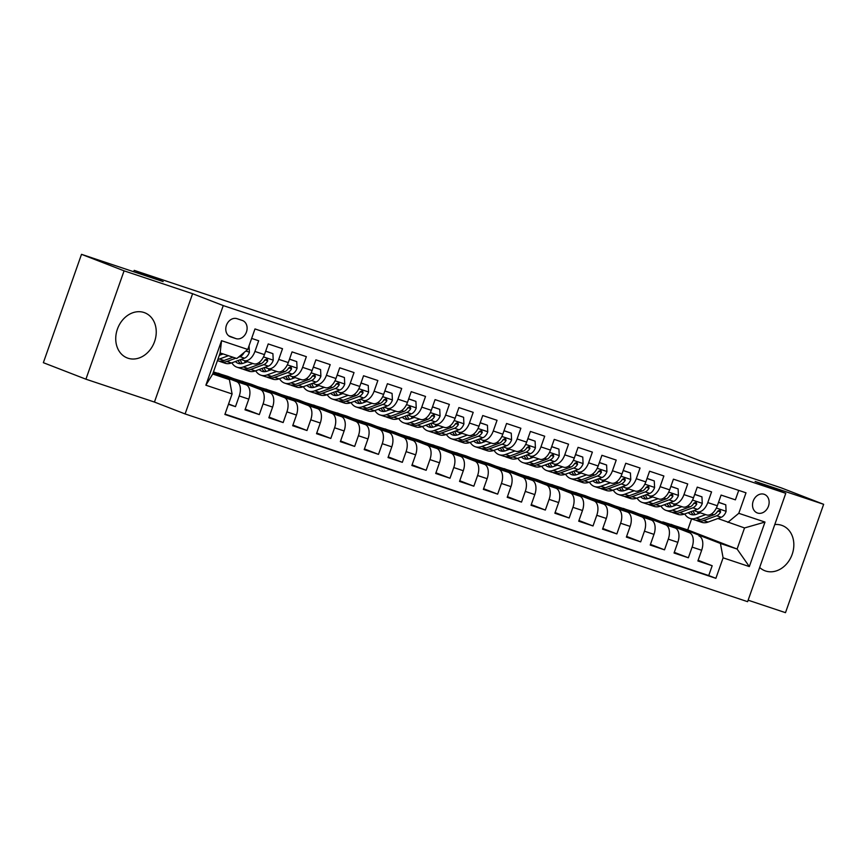 <?xml version="1.0" encoding="UTF-8"?>
<svg xmlns="http://www.w3.org/2000/svg" width="867" height="867" viewBox="0 0 867 867"><rect width="100%" height="100%" fill="white"/><g stroke="black" fill="none" stroke-linecap="round" stroke-linejoin="round"><path stroke-width="1.3" d="M759.655 567.484A24.222 19.594 111.2 0 0 764.835 570.735A24.222 19.594 111.2 0 0 765.539 570.985A24.222 19.594 111.2 0 0 792.015 554.793A24.222 19.594 111.2 0 0 782.337 525.565A24.222 19.594 111.2 0 0 781.633 525.304A24.222 19.594 111.2 0 0 774.773 524.557M144.03 312.51A24.222 19.594 111.2 0 0 117.554 328.712A24.222 19.594 111.2 0 0 127.232 357.941A24.222 19.594 111.2 0 0 127.937 358.201A24.222 19.594 111.2 0 0 154.424 341.999A24.222 19.594 111.2 0 0 144.746 312.77A24.222 19.594 111.2 0 0 144.03 312.51M764.13 494.277A9.938 8.041 111.2 0 0 753.26 500.92A9.938 8.041 111.2 0 0 757.238 512.917A9.938 8.041 111.2 0 0 757.53 513.026A9.938 8.041 111.2 0 0 768.39 506.371A9.938 8.041 111.2 0 0 764.423 494.385A9.938 8.041 111.2 0 0 764.13 494.277M748.134 600.192L785.491 612.666L823.65 504.312L781.08 487.807L699.441 460.561L670.494 449.344L658.432 445.779M185.094 413.938L747.614 601.676L785.773 493.323L223.252 305.585L185.094 413.938L154.445 402.06L192.604 293.707L124.079 270.84L85.92 379.193L154.445 402.06M85.92 379.193L43.35 362.688L81.509 254.334L163.148 281.58L134.201 270.363L133.702 271.761M124.079 270.84L81.509 254.334M738.727 490.386L735.389 499.847L721.095 495.079L717.323 505.764L707.797 502.578A12.42 7.304 108.5 0 1 697.046 511.725A12.42 7.304 108.5 0 1 696.851 511.66L694.023 510.555M707.797 502.578L711.558 491.892L697.252 487.124L693.492 497.81L683.955 494.623A12.42 7.304 108.5 0 1 673.215 503.77A12.42 7.304 108.5 0 1 673.02 503.705L670.18 502.6M683.955 494.623L687.726 483.938L673.421 479.169L669.66 489.855L660.123 486.669A12.42 7.304 108.5 0 1 649.372 495.816A12.42 7.304 108.5 0 1 649.188 495.751L646.348 494.645M660.123 486.669L663.884 475.983L649.589 471.214L645.817 481.9L636.28 478.714A12.42 7.304 108.5 0 1 625.541 487.861A12.42 7.304 108.5 0 1 625.345 487.796L622.517 486.69M636.28 478.714L640.052 468.028L625.746 463.26L621.986 473.946L612.449 470.759A12.42 7.304 108.5 0 1 601.709 479.906A12.42 7.304 108.5 0 1 601.514 479.841L598.674 478.736M612.449 470.759L616.209 460.074L601.915 455.305L598.154 465.991L588.617 462.805A12.42 7.304 108.5 0 1 577.866 471.951A12.42 7.304 108.5 0 1 577.682 471.886L574.843 470.781M588.617 462.805L592.378 452.119L578.072 447.35L574.312 458.036L564.775 454.85A12.42 7.304 108.5 0 1 554.035 463.997A12.42 7.304 108.5 0 1 553.84 463.932L551.011 462.826M564.775 454.85L568.546 444.164L554.241 439.396L550.48 450.081L540.943 446.895A12.42 7.304 108.5 0 1 530.203 456.042A12.42 7.304 108.5 0 1 530.008 455.977L527.169 454.872M540.943 446.895L544.704 436.209L530.409 431.441L526.637 442.127L517.111 438.94A12.42 7.304 108.5 0 1 506.361 448.087A12.42 7.304 108.5 0 1 506.176 448.022L503.337 446.917M517.111 438.94L520.872 428.255L506.566 423.486L502.806 434.172L493.269 430.986A12.42 7.304 108.5 0 1 482.529 440.133A12.42 7.304 108.5 0 1 482.334 440.068L479.494 438.962M493.269 430.986L497.04 420.3L482.735 415.531L478.974 426.217L469.437 423.031A12.42 7.304 108.5 0 1 458.697 432.178A12.42 7.304 108.5 0 1 458.502 432.113L455.663 431.007M469.437 423.031L473.198 412.345L458.903 407.577L455.132 418.262L445.605 415.076A12.42 7.304 108.5 0 1 434.855 424.223A12.42 7.304 108.5 0 1 434.67 424.158L431.831 423.053M445.605 415.076L449.366 404.39L435.061 399.622L431.3 410.308L421.763 407.122A12.42 7.304 108.5 0 1 411.023 416.268A12.42 7.304 108.5 0 1 410.828 416.203L407.989 415.098M421.763 407.122L425.534 396.436L411.229 391.667L407.468 402.353L397.931 399.167A12.42 7.304 108.5 0 1 387.191 408.314A12.42 7.304 108.5 0 1 386.996 408.249L384.157 407.143M397.931 399.167L401.692 388.481L387.397 383.713L383.626 394.398L374.1 391.212A12.42 7.304 108.5 0 1 363.349 400.359A12.42 7.304 108.5 0 1 363.154 400.294L360.325 399.188M374.1 391.212L377.86 380.526L363.555 375.758L359.794 386.444L350.257 383.257A12.42 7.304 108.5 0 1 339.517 392.404A12.42 7.304 108.5 0 1 339.322 392.339L336.483 391.234M350.257 383.257L354.029 372.572L339.723 367.803L335.962 378.489L326.425 375.303A12.42 7.304 108.5 0 1 315.686 384.449A12.42 7.304 108.5 0 1 315.49 384.384L312.651 383.279M326.425 375.303L330.186 364.617L315.891 359.848L312.12 370.534L302.594 367.348A12.42 7.304 108.5 0 1 291.843 376.495A12.42 7.304 108.5 0 1 291.648 376.43L288.819 375.324M302.594 367.348L306.354 356.662L292.049 351.894L288.288 362.579L278.751 359.393A12.42 7.304 108.5 0 1 268.011 368.54A12.42 7.304 108.5 0 1 267.816 368.475L264.977 367.37M278.751 359.393L282.512 348.707L268.217 343.939L264.457 354.625A12.42 7.304 108.5 0 1 253.706 363.772A12.42 7.304 108.5 0 1 253.511 363.696M228.455 404.304L235.477 406.645L228.563 403.968M213.401 372.106L246.087 384.785A12.42 7.304 108.5 0 1 248.775 399.134L245.014 409.831L259.309 414.599L245.253 409.148M213.455 371.943L227.696 376.365L269.93 392.74A12.42 7.304 -71.5 0 1 272.606 407.089L268.846 417.786L283.151 422.554L269.084 417.103M233.765 378.716L251.528 384.319L293.761 400.695A12.42 7.304 -71.5 0 1 296.449 415.044L292.688 425.74L306.983 430.509L292.927 425.058M257.597 386.671L275.37 392.274L317.593 408.65A12.42 7.304 -71.5 0 1 320.281 422.998L316.52 433.695L330.815 438.464L316.758 433.012M281.439 394.626L299.202 400.229L341.435 416.604A12.42 7.304 -71.5 0 1 344.123 430.953L340.352 441.65L354.657 446.418L340.59 440.967M305.271 402.581L323.033 408.184L365.267 424.559A12.42 7.304 -71.5 0 1 367.955 438.908L364.194 449.605L378.489 454.373L364.433 448.922M329.113 410.535L346.876 416.138L389.099 432.514A12.42 7.304 -71.5 0 1 391.786 446.863L388.026 457.559L402.331 462.328L388.264 456.876M352.945 418.49L370.708 424.093L412.941 440.469A12.42 7.304 -71.5 0 1 415.629 454.817L411.858 465.514L426.163 470.282L412.096 464.831M376.777 426.445L394.539 432.048L436.773 448.423A12.42 7.304 -71.5 0 1 439.461 462.772L435.7 473.469L449.995 478.237L435.938 472.786M400.619 434.4L418.382 440.002L460.605 456.378A12.42 7.304 -71.5 0 1 463.292 470.727L459.532 481.423L473.837 486.192L459.77 480.741M424.451 442.354L442.213 447.957L484.447 464.333A12.42 7.304 -71.5 0 1 487.135 478.682L483.363 489.378L497.669 494.147L483.602 488.695M448.282 450.309L466.056 455.912L508.279 472.287A12.42 7.304 -71.5 0 1 510.966 486.636L507.206 497.333L521.5 502.101L507.444 496.65M472.125 458.264L489.888 463.867L532.121 480.242A12.42 7.304 -71.5 0 1 534.798 494.591L531.038 505.288L545.343 510.056L531.276 504.605M495.957 466.218L513.719 471.821L555.953 488.197A12.42 7.304 -71.5 0 1 558.641 502.546L554.869 513.242L569.175 518.011L555.108 512.56M519.788 474.173L537.562 479.776L579.785 496.152A12.42 7.304 -71.5 0 1 582.472 510.5L578.712 521.197L593.006 525.966L578.95 520.514M543.631 482.128L561.393 487.731L603.627 504.106A12.42 7.304 -71.5 0 1 606.304 518.455L602.543 529.152L616.849 533.92L602.782 528.469M567.462 490.083L585.225 495.686L627.459 512.061A12.42 7.304 -71.5 0 1 630.146 526.41L626.375 537.106L640.68 541.875L626.624 536.424M591.294 498.037L609.067 503.64L651.29 520.016A12.42 7.304 -71.5 0 1 653.978 534.365L650.217 545.061L664.512 549.83L650.456 544.378M615.137 505.992L632.899 511.595L675.133 527.97A12.42 7.304 -71.5 0 1 677.821 542.319L674.049 553.016L688.355 557.784L674.288 552.333M134.201 270.363L658.573 445.367M230.622 336.851L235.867 338.596A9.624 7.781 111.2 0 0 246.391 332.159A9.624 7.781 111.2 0 0 242.543 320.541A9.624 7.781 111.2 0 0 242.261 320.443L237.016 318.688A9.624 7.781 111.2 0 0 226.493 325.136A9.624 7.781 111.2 0 0 230.34 336.743A9.624 7.781 111.2 0 0 230.622 336.851L230.069 336.634M727.846 522.389L738.782 513.307L745.999 492.814L254.985 328.94L247.767 349.444L236.832 358.515L220.142 352.945L212.718 374.035L229.408 379.605L232.096 393.954L224.878 414.459L715.882 578.322L723.1 557.828L720.423 543.468L737.102 549.039L744.525 527.949L717.854 518.509M738.782 513.307L764.997 522.064L749.326 566.574L723.1 557.828M232.096 393.954L205.869 385.208L221.551 340.688L247.767 349.444M638.968 513.947L647.205 516.374L689.428 532.739A12.42 7.304 108.5 0 1 692.115 547.099L688.355 557.784M647.205 516.374L689.428 532.739M623.362 508.42L665.596 524.784A12.42 7.304 108.5 0 1 668.284 539.144L664.512 549.83M599.531 500.465L641.764 516.83A12.42 7.304 108.5 0 1 644.441 531.189L640.68 541.875M575.699 492.51L617.922 508.875A12.42 7.304 108.5 0 1 620.609 523.235L616.849 533.92M551.856 484.555L594.09 500.92A12.42 7.304 108.5 0 1 596.778 515.28L593.006 525.966M528.025 476.601L570.258 492.965A12.42 7.304 108.5 0 1 572.935 507.325L569.175 518.011M504.182 468.646L546.416 485.011A12.42 7.304 108.5 0 1 549.104 499.37L545.343 510.056M480.351 460.691L522.584 477.056A12.42 7.304 108.5 0 1 525.272 491.416L521.5 502.101M456.519 452.737L498.742 469.101A12.42 7.304 108.5 0 1 501.429 483.461L497.669 494.147M432.676 444.782L474.91 461.146A12.42 7.304 108.5 0 1 477.598 475.506L473.837 486.192M408.845 436.827L451.078 453.192A12.42 7.304 108.5 0 1 453.766 467.551L449.995 478.237M385.013 428.872L427.236 445.237A12.42 7.304 108.5 0 1 429.924 459.597L426.163 470.282M361.171 420.918L403.404 437.282A12.42 7.304 108.5 0 1 406.092 451.642L402.331 462.328M337.339 412.963L379.573 429.328A12.42 7.304 108.5 0 1 382.26 443.687L378.489 454.373M313.507 405.008L355.73 421.373A12.42 7.304 108.5 0 1 358.418 435.733L354.657 446.418M289.665 397.053L331.898 413.418A12.42 7.304 108.5 0 1 334.586 427.778L330.815 438.464M265.833 389.099L308.067 405.463A12.42 7.304 108.5 0 1 310.744 419.823L306.983 430.509M242.001 381.144L284.224 397.509A12.42 7.304 108.5 0 1 286.912 411.868L283.151 422.554M218.159 373.189L260.393 389.554A12.42 7.304 108.5 0 1 263.08 403.914L259.309 414.599M251.658 338.412L258.68 340.753L254.92 351.438A12.42 7.304 108.5 0 1 244.169 360.585A12.42 7.304 108.5 0 1 243.985 360.52L241.145 359.415M213.239 372.561L236.561 381.599A12.42 7.304 108.5 0 1 239.238 395.959L235.477 406.645M224.997 414.112L708.729 575.547L712.186 565.739L698.13 560.288M698.965 535.925A12.42 7.304 -71.5 0 1 701.652 550.274L697.892 560.971L712.186 565.739M213 373.243L229.408 379.605M192.604 293.707L223.252 305.585M823.65 504.312L755.124 481.445L785.773 493.323M662.811 521.901L687.726 529.9L737.102 549.039L749.326 566.574M687.726 529.9L691.584 518.921M671.036 524.329L720.423 543.468M230.698 378.814L218.061 373.482M222.7 375.714L230.828 378.435M246.542 383.669L254.66 386.389L241.893 381.437M277.353 371.65A12.42 7.304 -71.5 0 0 277.548 371.726A12.42 7.304 -71.5 0 0 288.288 362.579M270.374 391.624L278.502 394.344L265.725 389.391M301.185 379.605A12.42 7.304 -71.5 0 0 301.38 379.681A12.42 7.304 -71.5 0 0 312.12 370.534M294.206 399.579L302.334 402.299L289.567 397.346M325.017 387.56A12.42 7.304 -71.5 0 0 325.212 387.636A12.42 7.304 -71.5 0 0 335.962 378.489M318.048 407.533L326.176 410.254L313.399 405.301M348.859 395.515A12.42 7.304 -71.5 0 0 349.054 395.59A12.42 7.304 -71.5 0 0 359.794 386.444M341.88 415.488L350.008 418.208L337.23 413.256M372.691 403.469A12.42 7.304 -71.5 0 0 372.886 403.545A12.42 7.304 -71.5 0 0 383.626 394.398M365.711 423.443L373.84 426.163L361.073 421.21M396.533 411.424A12.42 7.304 -71.5 0 0 396.718 411.5A12.42 7.304 -71.5 0 0 407.468 402.353M389.554 431.398L397.682 434.118L384.905 429.165M420.365 419.379A12.42 7.304 -71.5 0 0 420.56 419.455A12.42 7.304 -71.5 0 0 431.3 410.308M413.386 439.352L421.514 442.072L408.747 437.12M444.197 427.333A12.42 7.304 -71.5 0 0 444.392 427.409A12.42 7.304 -71.5 0 0 455.132 418.262M437.217 447.307L445.345 450.027L432.579 445.074M468.039 435.288A12.42 7.304 -71.5 0 0 468.223 435.364A12.42 7.304 -71.5 0 0 478.974 426.217M461.06 455.262L469.188 457.982L456.41 453.029M491.871 443.243A12.42 7.304 -71.5 0 0 492.066 443.319A12.42 7.304 -71.5 0 0 502.806 434.172M484.891 463.216L493.02 465.937L480.253 460.984M515.702 451.198A12.42 7.304 -71.5 0 0 515.898 451.273A12.42 7.304 -71.5 0 0 526.637 442.127M508.723 471.171L516.851 473.891L504.085 468.939M539.545 459.152A12.42 7.304 -71.5 0 0 539.729 459.228A12.42 7.304 -71.5 0 0 550.48 450.081M532.566 479.126L540.694 481.846L527.916 476.893M563.377 467.107A12.42 7.304 -71.5 0 0 563.572 467.183A12.42 7.304 -71.5 0 0 574.312 458.036M556.397 487.081L564.525 489.801L551.759 484.848M587.208 475.062A12.42 7.304 -71.5 0 0 587.403 475.138A12.42 7.304 -71.5 0 0 598.154 465.991M580.24 495.035L588.357 497.756L575.59 492.803M611.051 483.017A12.42 7.304 -71.5 0 0 611.246 483.092A12.42 7.304 -71.5 0 0 621.986 473.946M604.071 502.99L612.2 505.71L599.422 500.758M634.882 490.971A12.42 7.304 -71.5 0 0 635.077 491.047A12.42 7.304 -71.5 0 0 645.817 481.9M627.903 510.945L636.031 513.665L623.265 508.712M658.714 498.926A12.42 7.304 -71.5 0 0 658.909 499.002A12.42 7.304 -71.5 0 0 669.66 489.855M651.746 518.899L659.874 521.62L647.096 516.667M682.557 506.881A12.42 7.304 -71.5 0 0 682.752 506.957A12.42 7.304 -71.5 0 0 693.492 497.81M675.577 526.854L683.705 529.574L670.928 524.622M708.729 575.547L715.882 578.322M706.388 514.835A12.42 7.304 -71.5 0 0 706.583 514.911A12.42 7.304 -71.5 0 0 717.323 505.764M220.142 352.945L221.551 340.688M212.718 374.035L205.869 385.208M764.997 522.064L744.525 527.949M223.144 353.953L219.687 355.21A19.724 11.585 108.5 0 1 219.297 355.351M228.455 355.719L219.481 359.003A23.756 13.959 108.5 0 1 217.845 359.469M249.067 345.738L249.393 352.36A8.226 4.834 108.5 0 1 244.516 358.179L231.402 362.98A23.756 13.959 108.5 0 1 225.084 363.23L220.554 361.712A23.756 13.959 -71.5 0 0 226.872 361.463L235.846 358.19M221.464 354.57A19.724 11.585 108.5 0 1 220.922 353.205M232.985 357.237L224.011 360.509A23.756 13.959 108.5 0 1 217.693 360.759L217.422 360.672M219.167 361.106A23.756 13.959 -71.5 0 0 220.554 361.712M238.317 357.28L239.986 356.673A8.226 4.834 -71.5 0 0 243.876 352.967L244.071 352.511M247.529 361.702L243.529 363.165A19.724 11.585 108.5 0 1 238.273 363.381A19.724 11.585 108.5 0 1 235.38 361.528M252.839 363.479L243.324 366.958A23.756 13.959 108.5 0 1 236.994 367.207A23.756 13.959 108.5 0 1 231.847 362.818M265.649 351.233L272.91 353.66L273.224 360.314A8.226 4.834 108.5 0 1 268.347 366.134L255.245 370.935A23.756 13.959 108.5 0 1 248.916 371.184L244.386 369.667A23.756 13.959 -71.5 0 0 250.715 369.418L263.828 364.628A8.226 4.834 -71.5 0 0 267.719 360.921L267.155 358.786L264.858 359.968A8.226 4.834 108.5 0 1 260.967 363.674L247.854 368.464A23.756 13.959 108.5 0 1 241.525 368.713L236.994 367.207M245.296 362.525A19.724 11.585 108.5 0 1 244.624 360.737M272.91 353.66L265.681 351.135M242.998 369.06A23.756 13.959 -71.5 0 0 244.386 369.667M238.132 360.52A19.724 11.585 -71.5 0 0 240.679 363.728M242.337 363.522A19.724 11.585 108.5 0 1 240.267 359.74M267.719 360.921L265.269 359.968A4.194 2.46 108.5 0 1 264.424 360.65M271.36 369.656L267.361 371.119A19.724 11.585 108.5 0 1 262.116 371.336A19.724 11.585 108.5 0 1 259.211 369.483M276.671 371.434L267.155 374.912A23.756 13.959 108.5 0 1 260.837 375.162A23.756 13.959 108.5 0 1 255.689 370.773M289.48 359.187L296.742 361.615L297.067 368.269A8.226 4.834 108.5 0 1 292.19 374.089L279.076 378.89A23.756 13.959 108.5 0 1 272.747 379.139L268.228 377.622A23.756 13.959 -71.5 0 0 274.546 377.373L287.66 372.582A8.226 4.834 -71.5 0 0 291.55 368.876L290.987 366.741L288.689 367.922A8.226 4.834 108.5 0 1 284.799 371.629L271.685 376.419A23.756 13.959 108.5 0 1 265.367 376.668L260.837 375.162M269.128 370.48A19.724 11.585 108.5 0 1 268.456 368.692M296.742 361.615L289.513 359.09M266.841 377.015A23.756 13.959 -71.5 0 0 268.228 377.622M261.964 368.475A19.724 11.585 -71.5 0 0 264.511 371.683M266.169 371.477A19.724 11.585 108.5 0 1 264.099 367.695M291.55 368.876L289.101 367.922A4.194 2.46 108.5 0 1 288.267 368.605M295.203 377.611L291.193 379.074A19.724 11.585 108.5 0 1 285.947 379.291A19.724 11.585 108.5 0 1 283.043 377.438M300.502 379.388L290.998 382.867A23.756 13.959 108.5 0 1 284.669 383.116A23.756 13.959 108.5 0 1 279.521 378.727M313.312 367.142L320.573 369.57L320.898 376.224A8.226 4.834 108.5 0 1 316.022 382.044L302.908 386.845A23.756 13.959 108.5 0 1 296.59 387.094L292.06 385.577A23.756 13.959 -71.5 0 0 298.378 385.327L311.491 380.537A8.226 4.834 -71.5 0 0 315.382 376.831L314.829 374.696L312.521 375.877A8.226 4.834 108.5 0 1 308.63 379.583L295.517 384.374A23.756 13.959 108.5 0 1 289.199 384.623L284.669 383.116M292.97 378.435A19.724 11.585 108.5 0 1 292.298 376.646M320.573 369.57L313.355 367.044M290.673 384.97A23.756 13.959 -71.5 0 0 292.06 385.577M285.807 376.43A19.724 11.585 -71.5 0 0 288.343 379.638M290.001 379.432A19.724 11.585 108.5 0 1 287.931 375.649M315.382 376.831L312.933 375.877A4.194 2.46 108.5 0 1 312.098 376.56M319.034 385.566L315.035 387.029A19.724 11.585 108.5 0 1 309.779 387.246A19.724 11.585 108.5 0 1 306.885 385.392M324.345 387.343L314.829 390.822A23.756 13.959 108.5 0 1 308.5 391.071A23.756 13.959 108.5 0 1 303.352 386.682M337.155 375.097L344.416 377.524L344.73 384.179A8.226 4.834 108.5 0 1 339.853 389.998L326.751 394.799A23.756 13.959 108.5 0 1 320.422 395.049L315.891 393.531A23.756 13.959 -71.5 0 0 322.221 393.282L335.334 388.492A8.226 4.834 -71.5 0 0 339.225 384.785L338.661 382.65L336.363 383.832A8.226 4.834 108.5 0 1 332.473 387.538L319.359 392.328A23.756 13.959 108.5 0 1 313.03 392.578L308.5 391.071M316.802 386.389A19.724 11.585 108.5 0 1 316.13 384.601M344.416 377.524L337.187 374.999M314.504 392.924A23.756 13.959 -71.5 0 0 315.891 393.531M309.638 384.384A19.724 11.585 -71.5 0 0 312.185 387.592M313.843 387.386A19.724 11.585 108.5 0 1 311.773 383.604M339.225 384.785L336.775 383.832A4.194 2.46 108.5 0 1 335.93 384.514M342.866 393.52L338.867 394.984A19.724 11.585 108.5 0 1 333.622 395.2A19.724 11.585 108.5 0 1 330.717 393.347M348.176 395.298L338.661 398.777A23.756 13.959 108.5 0 1 332.343 399.026A23.756 13.959 108.5 0 1 327.195 394.637M360.986 383.051L368.247 385.479L368.573 392.133A8.226 4.834 108.5 0 1 363.696 397.953L350.582 402.754A23.756 13.959 108.5 0 1 344.264 403.003L339.734 401.486A23.756 13.959 -71.5 0 0 346.052 401.237L359.166 396.447A8.226 4.834 -71.5 0 0 363.056 392.74L362.493 390.605L360.195 391.786A8.226 4.834 108.5 0 1 356.304 395.493L343.191 400.283A23.756 13.959 108.5 0 1 336.873 400.532L332.343 399.026M340.633 394.344A19.724 11.585 108.5 0 1 339.962 392.556M368.247 385.479L361.019 382.954M338.347 400.879A23.756 13.959 -71.5 0 0 339.734 401.486M333.47 392.339A19.724 11.585 -71.5 0 0 336.017 395.547M337.675 395.341A19.724 11.585 108.5 0 1 335.605 391.559M363.056 392.74L360.607 391.786A4.194 2.46 108.5 0 1 359.772 392.469M366.708 401.475L362.699 402.938A19.724 11.585 108.5 0 1 357.453 403.155A19.724 11.585 108.5 0 1 354.549 401.302M372.019 403.253L362.504 406.731A23.756 13.959 108.5 0 1 356.174 406.981A23.756 13.959 108.5 0 1 351.027 402.591M384.829 391.006L392.079 393.434L392.404 400.088A8.226 4.834 108.5 0 1 387.527 405.908L374.414 410.709A23.756 13.959 108.5 0 1 368.096 410.958L363.566 409.441A23.756 13.959 -71.5 0 0 369.884 409.191L382.997 404.401A8.226 4.834 -71.5 0 0 386.888 400.695L386.335 398.56L384.027 399.741A8.226 4.834 108.5 0 1 380.136 403.448L367.023 408.238A23.756 13.959 108.5 0 1 360.705 408.487L356.174 406.981M364.476 402.299A19.724 11.585 108.5 0 1 363.804 400.511M392.079 393.434L384.861 390.909M362.178 408.834A23.756 13.959 -71.5 0 0 363.566 409.441M357.312 400.294A19.724 11.585 -71.5 0 0 359.848 403.502M361.517 403.296A19.724 11.585 108.5 0 1 359.437 399.514M386.888 400.695L384.439 399.741A4.194 2.46 108.5 0 1 383.604 400.424M390.54 409.43L386.541 410.893A19.724 11.585 108.5 0 1 381.285 411.11A19.724 11.585 108.5 0 1 378.391 409.257M395.851 411.207L386.335 414.686A23.756 13.959 108.5 0 1 380.017 414.935A23.756 13.959 108.5 0 1 374.858 410.546M408.66 398.961L415.922 401.388L416.236 408.043A8.226 4.834 108.5 0 1 411.37 413.862L398.256 418.663A23.756 13.959 108.5 0 1 391.927 418.913L387.397 417.395A23.756 13.959 -71.5 0 0 393.726 417.146L406.84 412.356A8.226 4.834 -71.5 0 0 410.73 408.65L410.167 406.515L407.869 407.696A8.226 4.834 108.5 0 1 403.979 411.402L390.865 416.193A23.756 13.959 108.5 0 1 384.536 416.442L380.017 414.935M388.308 410.254A19.724 11.585 108.5 0 1 387.636 408.465M415.922 401.388L408.693 398.863M386.01 416.789A23.756 13.959 -71.5 0 0 387.397 417.395M381.144 408.249A19.724 11.585 -71.5 0 0 383.691 411.457M385.349 411.251A19.724 11.585 108.5 0 1 383.279 407.468M410.73 408.65L408.281 407.696A4.194 2.46 108.5 0 1 407.436 408.379M414.372 417.385L410.373 418.848A19.724 11.585 108.5 0 1 405.127 419.064A19.724 11.585 108.5 0 1 402.223 417.211M419.682 419.162L410.167 422.641A23.756 13.959 108.5 0 1 403.849 422.89A23.756 13.959 108.5 0 1 398.701 418.501M432.492 406.916L439.753 409.343L440.078 415.997A8.226 4.834 108.5 0 1 435.201 421.817L422.088 426.618A23.756 13.959 108.5 0 1 415.77 426.867L411.24 425.35A23.756 13.959 -71.5 0 0 417.558 425.101L430.671 420.311A8.226 4.834 -71.5 0 0 434.562 416.604L434.009 414.469L431.701 415.651A8.226 4.834 108.5 0 1 427.81 419.357L414.697 424.147A23.756 13.959 108.5 0 1 408.379 424.397L403.849 422.89M412.15 418.208A19.724 11.585 108.5 0 1 411.478 416.42M439.753 409.343L432.535 406.818M409.853 424.743A23.756 13.959 -71.5 0 0 411.24 425.35M404.976 416.203A19.724 11.585 -71.5 0 0 407.523 419.411M409.181 419.205A19.724 11.585 108.5 0 1 407.111 415.423M434.562 416.604L432.113 415.651A4.194 2.46 108.5 0 1 431.278 416.333M438.214 425.339L434.204 426.802A19.724 11.585 108.5 0 1 428.959 427.019A19.724 11.585 108.5 0 1 426.055 425.166M443.525 427.117L434.009 430.596A23.756 13.959 108.5 0 1 427.68 430.845A23.756 13.959 108.5 0 1 422.532 426.456M456.335 414.87L463.596 417.298L463.91 423.952A8.226 4.834 108.5 0 1 459.033 429.772L445.92 434.573A23.756 13.959 108.5 0 1 439.602 434.822L435.071 433.305A23.756 13.959 -71.5 0 0 441.39 433.056L454.503 428.265A8.226 4.834 -71.5 0 0 458.394 424.559L457.841 422.424L455.543 423.605A8.226 4.834 108.5 0 1 451.642 427.312L438.539 432.102A23.756 13.959 108.5 0 1 432.21 432.351L427.68 430.845M435.982 426.163A19.724 11.585 108.5 0 1 435.31 424.375M463.596 417.298L456.367 414.773M433.684 432.698A23.756 13.959 -71.5 0 0 435.071 433.305M428.818 424.158A19.724 11.585 -71.5 0 0 431.354 427.366M433.023 427.16A19.724 11.585 108.5 0 1 430.942 423.378M458.394 424.559L455.944 423.605A4.194 2.46 108.5 0 1 455.11 424.288M462.046 433.294L458.047 434.757A19.724 11.585 108.5 0 1 452.802 434.974A19.724 11.585 108.5 0 1 449.897 433.121M467.356 435.071L457.841 438.55A23.756 13.959 108.5 0 1 451.523 438.8A23.756 13.959 108.5 0 1 446.364 434.41M480.166 422.825L487.427 425.253L487.742 431.907A8.226 4.834 108.5 0 1 482.876 437.727L469.762 442.528A23.756 13.959 108.5 0 1 463.433 442.777L458.903 441.27A23.756 13.959 -71.5 0 0 465.232 441.01L478.346 436.22A8.226 4.834 -71.5 0 0 482.236 432.514L481.673 430.379L479.375 431.56A8.226 4.834 108.5 0 1 475.484 435.267L462.371 440.057A23.756 13.959 108.5 0 1 456.042 440.306L451.523 438.8M459.813 434.118A19.724 11.585 108.5 0 1 459.142 432.33M487.427 425.253L480.199 422.728M457.527 440.653A23.756 13.959 -71.5 0 0 458.903 441.27M452.65 432.113A19.724 11.585 -71.5 0 0 455.197 435.321M456.855 435.115A19.724 11.585 108.5 0 1 454.785 431.332M482.236 432.514L479.787 431.56A4.194 2.46 108.5 0 1 478.942 432.243M485.878 441.249L481.879 442.712A19.724 11.585 108.5 0 1 476.633 442.929A19.724 11.585 108.5 0 1 473.729 441.075M491.188 443.026L481.673 446.505A23.756 13.959 108.5 0 1 475.354 446.754A23.756 13.959 108.5 0 1 470.207 442.365M503.998 430.78L511.259 433.207L511.584 439.862A8.226 4.834 108.5 0 1 506.707 445.681L493.594 450.482A23.756 13.959 108.5 0 1 487.276 450.732L482.746 449.225A23.756 13.959 -71.5 0 0 489.064 448.965L502.177 444.175A8.226 4.834 -71.5 0 0 506.068 440.469L505.515 438.334L503.207 439.515A8.226 4.834 108.5 0 1 499.316 443.221L486.203 448.011A23.756 13.959 108.5 0 1 479.885 448.261L475.354 446.754M483.656 442.072A19.724 11.585 108.5 0 1 482.984 440.284M511.259 433.207L504.041 430.682M481.358 448.607A23.756 13.959 -71.5 0 0 482.746 449.225M476.482 440.068A19.724 11.585 -71.5 0 0 479.028 443.275M480.686 443.07A19.724 11.585 108.5 0 1 478.617 439.287M506.068 440.469L503.619 439.515A4.194 2.46 108.5 0 1 502.784 440.198M509.72 449.204L505.721 450.667A19.724 11.585 108.5 0 1 500.465 450.883A19.724 11.585 108.5 0 1 497.56 449.03M515.031 450.981L505.515 454.46A23.756 13.959 108.5 0 1 499.186 454.709A23.756 13.959 108.5 0 1 494.038 450.32M527.84 438.735L535.102 441.162L535.416 447.816A8.226 4.834 108.5 0 1 530.539 453.636L517.426 458.437A23.756 13.959 108.5 0 1 511.107 458.686L506.577 457.18A23.756 13.959 -71.5 0 0 512.906 456.92L526.009 452.13A8.226 4.834 -71.5 0 0 529.91 448.423L529.347 446.288L527.049 447.47A8.226 4.834 108.5 0 1 523.148 451.176L510.045 455.966A23.756 13.959 108.5 0 1 503.716 456.215L499.186 454.709M507.488 450.027A19.724 11.585 108.5 0 1 506.816 448.239M535.102 441.162L527.873 438.637M505.19 456.562A23.756 13.959 -71.5 0 0 506.577 457.18M500.324 448.022A19.724 11.585 -71.5 0 0 502.871 451.23M504.529 451.024A19.724 11.585 108.5 0 1 502.448 447.242M529.91 448.423L527.45 447.47A4.194 2.46 108.5 0 1 526.616 448.152M533.552 457.158L529.553 458.621A19.724 11.585 108.5 0 1 524.307 458.838A19.724 11.585 108.5 0 1 521.403 456.985M538.862 458.936L529.347 462.414A23.756 13.959 108.5 0 1 523.029 462.664A23.756 13.959 108.5 0 1 517.87 458.275M551.672 446.689L558.933 449.117L559.248 455.771A8.226 4.834 108.5 0 1 554.381 461.591L541.268 466.392A23.756 13.959 108.5 0 1 534.939 466.641L530.409 465.135A23.756 13.959 -71.5 0 0 536.738 464.875L549.851 460.084A8.226 4.834 -71.5 0 0 553.742 456.378L553.179 454.243L550.881 455.424A8.226 4.834 108.5 0 1 546.99 459.131L533.877 463.921A23.756 13.959 108.5 0 1 527.559 464.17L523.029 462.664M531.319 457.982A19.724 11.585 108.5 0 1 530.647 456.194M558.933 449.117L551.705 446.592M529.033 464.517A23.756 13.959 -71.5 0 0 530.409 465.135M524.156 455.977A19.724 11.585 -71.5 0 0 526.702 459.185M528.361 458.979A19.724 11.585 108.5 0 1 526.291 455.197M553.742 456.378L551.293 455.424A4.194 2.46 108.5 0 1 550.447 456.107M557.394 465.113L553.384 466.576A19.724 11.585 108.5 0 1 548.139 466.793A19.724 11.585 108.5 0 1 545.235 464.94M562.694 466.89L553.179 470.369A23.756 13.959 108.5 0 1 546.86 470.618A23.756 13.959 108.5 0 1 541.712 466.229M575.504 454.644L582.765 457.072L583.09 463.726A8.226 4.834 108.5 0 1 578.213 469.546L565.1 474.347A23.756 13.959 108.5 0 1 558.782 474.596L554.251 473.089A23.756 13.959 -71.5 0 0 560.57 472.829L573.683 468.039A8.226 4.834 -71.5 0 0 577.574 464.333L577.021 462.198L574.713 463.379A8.226 4.834 108.5 0 1 570.822 467.085L557.709 471.876A23.756 13.959 108.5 0 1 551.39 472.125L546.86 470.618M555.162 465.937A19.724 11.585 108.5 0 1 554.49 464.148M582.765 457.072L575.547 454.546M552.864 472.472A23.756 13.959 -71.5 0 0 554.251 473.089M547.987 463.932A19.724 11.585 -71.5 0 0 550.534 467.14M552.192 466.934A19.724 11.585 108.5 0 1 550.122 463.151M577.574 464.333L575.124 463.379A4.194 2.46 108.5 0 1 574.29 464.062M581.226 473.068L577.227 474.531A19.724 11.585 108.5 0 1 571.971 474.748A19.724 11.585 108.5 0 1 569.066 472.894M586.536 474.845L577.021 478.324A23.756 13.959 108.5 0 1 570.692 478.573A23.756 13.959 108.5 0 1 565.544 474.184M599.346 462.599L606.607 465.026L606.922 471.681A8.226 4.834 108.5 0 1 602.045 477.5L588.931 482.301A23.756 13.959 108.5 0 1 582.613 482.551L578.083 481.044A23.756 13.959 -71.5 0 0 584.412 480.784L597.515 475.994A8.226 4.834 -71.5 0 0 601.416 472.287L600.853 470.152L598.555 471.334A8.226 4.834 108.5 0 1 594.664 475.04L581.551 479.83A23.756 13.959 108.5 0 1 575.222 480.08L570.692 478.573M578.993 473.891A19.724 11.585 108.5 0 1 578.322 472.103M606.607 465.026L599.379 462.501M576.696 480.426A23.756 13.959 -71.5 0 0 578.083 481.044M571.83 471.886A19.724 11.585 -71.5 0 0 574.377 475.094M576.035 474.888A19.724 11.585 108.5 0 1 573.965 471.106M601.416 472.287L598.967 471.334A4.194 2.46 108.5 0 1 598.122 472.016M605.058 481.022L601.059 482.486A19.724 11.585 108.5 0 1 595.813 482.702A19.724 11.585 108.5 0 1 592.909 480.849M610.368 482.8L600.853 486.279A23.756 13.959 108.5 0 1 594.534 486.528A23.756 13.959 108.5 0 1 589.387 482.139M623.178 470.553L630.439 472.981L630.764 479.635A8.226 4.834 108.5 0 1 625.887 485.455L612.774 490.256A23.756 13.959 108.5 0 1 606.445 490.505L601.926 488.999A23.756 13.959 -71.5 0 0 608.244 488.739L621.357 483.949A8.226 4.834 -71.5 0 0 625.248 480.242L624.684 478.107L622.387 479.288A8.226 4.834 108.5 0 1 618.496 482.995L605.383 487.785A23.756 13.959 108.5 0 1 599.064 488.034L594.534 486.528M602.825 481.846A19.724 11.585 108.5 0 1 602.153 480.058M630.439 472.981L623.21 470.456M600.538 488.381A23.756 13.959 -71.5 0 0 601.926 488.999M595.662 479.841A19.724 11.585 -71.5 0 0 598.208 483.049M599.866 482.843A19.724 11.585 108.5 0 1 597.797 479.061M625.248 480.242L622.799 479.288A4.194 2.46 108.5 0 1 621.964 479.971M628.9 488.977L624.89 490.44A19.724 11.585 108.5 0 1 619.645 490.657A19.724 11.585 108.5 0 1 616.74 488.804M634.2 490.755L624.695 494.233A23.756 13.959 108.5 0 1 618.366 494.483A23.756 13.959 108.5 0 1 613.218 490.093M647.01 478.508L654.271 480.936L654.596 487.59A8.226 4.834 108.5 0 1 649.719 493.41L636.606 498.211A23.756 13.959 108.5 0 1 630.287 498.46L625.757 496.954A23.756 13.959 -71.5 0 0 632.076 496.693L645.189 491.903A8.226 4.834 -71.5 0 0 649.08 488.197L648.527 486.062L646.218 487.243A8.226 4.834 108.5 0 1 642.328 490.95L629.214 495.74A23.756 13.959 108.5 0 1 622.896 495.989L618.366 494.483M626.668 489.801A19.724 11.585 108.5 0 1 625.996 488.013M654.271 480.936L647.053 478.411M624.37 496.336A23.756 13.959 -71.5 0 0 625.757 496.954M619.504 487.796A19.724 11.585 -71.5 0 0 622.04 491.004M623.698 490.798A19.724 11.585 108.5 0 1 621.628 487.016M649.08 488.197L646.63 487.243A4.194 2.46 108.5 0 1 645.796 487.926M652.732 496.932L648.733 498.395A19.724 11.585 108.5 0 1 643.477 498.612A19.724 11.585 108.5 0 1 640.583 496.758M658.042 498.709L648.527 502.188A23.756 13.959 108.5 0 1 642.198 502.437A23.756 13.959 108.5 0 1 637.05 498.048M670.852 486.463L678.113 488.89L678.428 495.545A8.226 4.834 108.5 0 1 673.551 501.364L660.448 506.165A23.756 13.959 108.5 0 1 654.119 506.415L649.589 504.908A23.756 13.959 -71.5 0 0 655.918 504.648L669.031 499.858A8.226 4.834 -71.5 0 0 672.922 496.152L672.358 494.017L670.061 495.198A8.226 4.834 108.5 0 1 666.17 498.904L653.057 503.694A23.756 13.959 108.5 0 1 646.728 503.944L642.198 502.437M650.499 497.756A19.724 11.585 108.5 0 1 649.827 495.967M678.113 488.89L670.885 486.365M648.202 504.291A23.756 13.959 -71.5 0 0 649.589 504.908M643.336 495.751A19.724 11.585 -71.5 0 0 645.882 498.958M647.541 498.753A19.724 11.585 108.5 0 1 645.471 494.97M672.922 496.152L670.473 495.198A4.194 2.46 108.5 0 1 669.627 495.881M676.563 504.887L672.564 506.35A19.724 11.585 108.5 0 1 667.319 506.566A19.724 11.585 108.5 0 1 664.415 504.713M681.874 506.664L672.358 510.143A23.756 13.959 108.5 0 1 666.04 510.392A23.756 13.959 108.5 0 1 660.892 506.003M694.684 494.418L701.945 496.845L702.27 503.499A8.226 4.834 108.5 0 1 697.393 509.319L684.28 514.12A23.756 13.959 108.5 0 1 677.951 514.369L673.431 512.863A23.756 13.959 -71.5 0 0 679.75 512.603L692.863 507.813A8.226 4.834 -71.5 0 0 696.754 504.106L696.19 501.971L693.893 503.153A8.226 4.834 108.5 0 1 690.002 506.859L676.889 511.649A23.756 13.959 108.5 0 1 670.57 511.898L666.04 510.392M674.331 505.71A19.724 11.585 108.5 0 1 673.659 503.922M701.945 496.845L694.716 494.32M672.044 512.245A23.756 13.959 -71.5 0 0 673.431 512.863M667.167 503.705A19.724 11.585 -71.5 0 0 669.714 506.913M671.372 506.707A19.724 11.585 108.5 0 1 669.302 502.925M696.754 504.106L694.304 503.153A4.194 2.46 108.5 0 1 693.47 503.835M700.406 512.841L696.396 514.304A19.724 11.585 108.5 0 1 691.151 514.521A19.724 11.585 108.5 0 1 688.246 512.668M705.705 514.619L696.201 518.098A23.756 13.959 108.5 0 1 689.872 518.347A23.756 13.959 108.5 0 1 684.724 513.958M718.515 502.372L725.777 504.8L726.102 511.454A8.226 4.834 108.5 0 1 721.225 517.274L708.111 522.075A23.756 13.959 108.5 0 1 701.793 522.324L697.263 520.818A23.756 13.959 -71.5 0 0 703.581 520.558L716.695 515.767A8.226 4.834 -71.5 0 0 720.585 512.061L720.033 509.926L717.724 511.107A8.226 4.834 108.5 0 1 713.834 514.814L700.72 519.604A23.756 13.959 108.5 0 1 694.402 519.853L689.872 518.347M698.173 513.665A19.724 11.585 108.5 0 1 697.501 511.877M725.777 504.8L718.559 502.275M695.876 520.2A23.756 13.959 -71.5 0 0 697.263 520.818M691.01 511.66A19.724 11.585 -71.5 0 0 693.546 514.868M695.215 514.662A19.724 11.585 108.5 0 1 693.134 510.88M720.585 512.061L718.136 511.107A4.194 2.46 108.5 0 1 717.302 511.79M675.133 527.97L665.596 524.784M651.29 520.016L641.764 516.83M627.459 512.061L617.922 508.875M603.627 504.106L594.09 500.92M579.785 496.152L570.258 492.965M555.953 488.197L546.416 485.011M532.121 480.242L522.584 477.056M508.279 472.287L498.742 469.101M484.447 464.333L474.91 461.146M460.605 456.378L451.078 453.192M436.773 448.423L427.236 445.237M412.941 440.469L403.404 437.282M389.099 432.514L379.573 429.328M365.267 424.559L355.73 421.373M341.435 416.604L331.898 413.418M317.593 408.65L308.067 405.463M293.761 400.695L284.224 397.509M269.93 392.74L260.393 389.554M246.087 384.785L236.561 381.599M248.775 399.134L239.238 395.959M701.652 550.274L692.115 547.099M677.821 542.319L668.284 539.144M653.978 534.365L644.441 531.189M630.146 526.41L620.609 523.235M606.304 518.455L596.778 515.28M582.472 510.5L572.935 507.325M558.641 502.546L549.104 499.37M534.798 494.591L525.272 491.416M510.966 486.636L501.429 483.461M487.135 478.682L477.598 475.506M463.292 470.727L453.766 467.551M439.461 462.772L429.924 459.597M415.629 454.817L406.092 451.642M391.786 446.863L382.26 443.687M367.955 438.908L358.418 435.733M344.123 430.953L334.586 427.778M320.281 422.998L310.744 419.823M296.449 415.044L286.912 411.868M272.606 407.089L263.08 403.914M264.457 354.625L254.92 351.438M228.736 335.832L235.867 338.596M249.382 352.197L245.87 351.016M224.011 360.509L219.481 359.003M231.402 362.98L226.872 361.463M244.516 358.179L239.986 356.673M273.224 360.152L263.492 356.901M247.854 368.464L243.324 366.958M255.245 370.935L250.715 369.418M260.967 363.674L258.539 362.861M268.347 366.134L263.828 364.628M297.056 368.107L287.335 364.855M271.685 376.419L267.155 374.912M279.076 378.89L274.546 377.373M284.799 371.629L282.382 370.816M292.19 374.089L287.66 372.582M320.888 376.061L311.166 372.81M295.517 384.374L290.998 382.867M302.908 386.845L298.378 385.327M308.63 379.583L306.214 378.771M316.022 382.044L311.491 380.537M344.73 384.016L334.998 380.765M319.359 392.328L314.829 390.822M326.751 394.799L322.221 393.282M332.473 387.538L330.045 386.725M339.853 389.998L335.334 388.492M368.562 391.971L358.84 388.719M343.191 400.283L338.661 398.777M350.582 402.754L346.052 401.237M356.304 395.493L353.888 394.68M363.696 397.953L359.166 396.447M392.393 399.925L382.672 396.674M367.023 408.238L362.504 406.731M374.414 410.709L369.884 409.191M380.136 403.448L377.719 402.635M387.527 405.908L382.997 404.401M416.236 407.88L406.504 404.629M390.865 416.193L386.335 414.686M398.256 418.663L393.726 417.146M403.979 411.402L401.562 410.59M411.37 413.862L406.84 412.356M440.068 415.835L430.346 412.584M414.697 424.147L410.167 422.641M422.088 426.618L417.558 425.101M427.81 419.357L425.394 418.544M435.201 421.817L430.671 420.311M463.899 423.79L454.178 420.538M438.539 432.102L434.009 430.596M445.92 434.573L441.39 433.056M451.642 427.312L449.225 426.499M459.033 429.772L454.503 428.265M487.742 431.744L478.01 428.493M462.371 440.057L457.841 438.55M469.762 442.528L465.232 441.01M475.484 435.267L473.068 434.454M482.876 437.727L478.346 436.22M511.573 439.699L501.852 436.448M486.203 448.011L481.673 446.505M493.594 450.482L489.064 448.965M499.316 443.221L496.899 442.408M506.707 445.681L502.177 444.175M535.405 447.654L525.684 444.403M510.045 455.966L505.515 454.46M517.426 458.437L512.906 456.92M523.148 451.176L520.731 450.363M530.539 453.636L526.009 452.13M559.248 455.608L549.515 452.357M533.877 463.921L529.347 462.414M541.268 466.392L536.738 464.875M546.99 459.131L544.574 458.318M554.381 461.591L549.851 460.084M583.079 463.563L573.358 460.312M557.709 471.876L553.179 470.369M565.1 474.347L560.57 472.829M570.822 467.085L568.405 466.273M578.213 469.546L573.683 468.039M606.922 471.518L597.19 468.267M581.551 479.83L577.021 478.324M588.931 482.301L584.412 480.784M594.664 475.04L592.237 474.227M602.045 477.5L597.515 475.994M630.753 479.473L621.032 476.221M605.383 487.785L600.853 486.279M612.774 490.256L608.244 488.739M618.496 482.995L616.079 482.182M625.887 485.455L621.357 483.949M654.585 487.427L644.864 484.176M629.214 495.74L624.695 494.233M636.606 498.211L632.076 496.693M642.328 490.95L639.911 490.137M649.719 493.41L645.189 491.903M678.428 495.382L668.695 492.131M653.057 503.694L648.527 502.188M660.448 506.165L655.918 504.648M666.17 498.904L663.743 498.091M673.551 501.364L669.031 499.858M702.259 503.337L692.538 500.086M676.889 511.649L672.358 510.143M684.28 514.12L679.75 512.603M690.002 506.859L687.585 506.046M697.393 509.319L692.863 507.813M726.091 511.292L716.37 508.04M700.72 519.604L696.201 518.098M708.111 522.075L703.581 520.558M713.834 514.814L711.417 514.001M721.225 517.274L716.695 515.767M253.706 363.772L244.169 360.585M277.548 371.726L268.011 368.54M301.38 379.681L291.843 376.495M325.212 387.636L315.686 384.449M349.054 395.59L339.517 392.404M372.886 403.545L363.349 400.359M396.718 411.5L387.191 408.314M420.56 419.455L411.023 416.268M444.392 427.409L434.855 424.223M468.223 435.364L458.697 432.178M492.066 443.319L482.529 440.133M515.898 451.273L506.361 448.087M539.729 459.228L530.203 456.042M563.572 467.183L554.035 463.997M587.403 475.138L577.866 471.951M611.246 483.092L601.709 479.906M635.077 491.047L625.541 487.861M658.909 499.002L649.372 495.816M682.752 506.957L673.215 503.77M706.583 514.911L697.046 511.725"/></g></svg>
